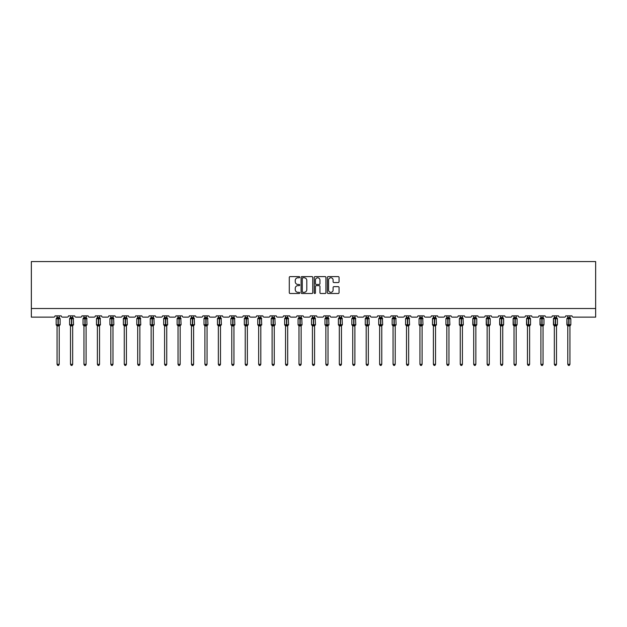 <?xml version="1.0" encoding="UTF-8"?>
<svg xmlns="http://www.w3.org/2000/svg" width="627" height="627" viewBox="0 0 627 627"><rect width="100%" height="100%" fill="white"/><g stroke="black" fill="none" stroke-linecap="round" stroke-linejoin="round"><path stroke-width="0.94" d="M299.714 277.181A0.596 0.596 0 0 0 299.126 276.593L290.136 276.593A0.846 0.846 0 0 0 289.29 277.44L289.29 292.66A0.846 0.846 0 0 0 290.136 293.507L299.126 293.507A0.596 0.596 0 0 0 299.714 292.911A0.596 0.596 0 0 0 299.126 292.323L297.958 292.323A2.704 2.704 0 0 1 295.254 289.611L295.254 288.349A2.704 2.704 0 0 1 297.958 285.638L299.126 285.638A0.596 0.596 0 0 0 299.714 285.05A0.596 0.596 0 0 0 299.126 284.454L297.958 284.454A2.704 2.704 0 0 1 295.254 281.75L295.254 280.481A2.704 2.704 0 0 1 297.958 277.777L299.126 277.777A0.596 0.596 0 0 0 299.714 277.181M338.212 282.55A0.846 0.846 0 0 0 339.058 281.711L339.058 277.44A0.846 0.846 0 0 0 338.212 276.593L328.234 276.593A0.846 0.846 0 0 0 327.388 277.44L327.388 292.66A0.846 0.846 0 0 0 328.234 293.507L338.212 293.507A0.846 0.846 0 0 0 339.058 292.66L339.058 287.503A0.846 0.846 0 0 0 338.212 286.657L333.94 286.657A0.846 0.846 0 0 0 333.102 287.503L333.102 290.058A2.265 2.265 0 0 1 330.837 292.323A2.265 2.265 0 0 1 328.572 290.058L328.572 280.034A2.265 2.265 0 0 1 330.837 277.777A2.265 2.265 0 0 1 333.102 280.034L333.102 281.711A0.846 0.846 0 0 0 333.94 282.55L338.212 282.55M595.65 308.523L595.65 261.569L31.35 261.569L31.35 317.137L53.75 317.137A1.293 1.293 0 0 0 55.043 315.851L61.242 315.851A1.293 1.293 0 0 0 62.535 317.137L67.191 317.137A1.293 1.293 0 0 0 68.484 315.851L74.684 315.851A1.293 1.293 0 0 0 75.977 317.137L80.632 317.137A1.293 1.293 0 0 0 81.925 315.851L88.125 315.851A1.293 1.293 0 0 0 89.418 317.137L94.066 317.137A1.293 1.293 0 0 0 95.359 315.851L101.566 315.851A1.293 1.293 0 0 0 102.859 317.137L107.507 317.137A1.293 1.293 0 0 0 108.8 315.851L115.007 315.851A1.293 1.293 0 0 0 116.293 317.137L120.948 317.137A1.293 1.293 0 0 0 122.241 315.851L128.441 315.851A1.293 1.293 0 0 0 129.734 317.137L134.39 317.137A1.293 1.293 0 0 0 135.683 315.851L141.882 315.851A1.293 1.293 0 0 0 143.175 317.137L147.831 317.137A1.293 1.293 0 0 0 149.124 315.851L155.324 315.851A1.293 1.293 0 0 0 156.617 317.137L161.264 317.137A1.293 1.293 0 0 0 162.558 315.851L168.765 315.851A1.293 1.293 0 0 0 170.058 317.137L174.706 317.137A1.293 1.293 0 0 0 175.999 315.851L182.206 315.851A1.293 1.293 0 0 0 183.499 317.137L188.147 317.137A1.293 1.293 0 0 0 189.44 315.851L195.64 315.851A1.293 1.293 0 0 0 196.933 317.137L201.588 317.137A1.293 1.293 0 0 0 202.882 315.851L209.081 315.851A1.293 1.293 0 0 0 210.374 317.137L215.03 317.137A1.293 1.293 0 0 0 216.323 315.851L222.522 315.851A1.293 1.293 0 0 0 223.815 317.137L228.471 317.137A1.293 1.293 0 0 0 229.756 315.851L235.964 315.851A1.293 1.293 0 0 0 237.257 317.137L241.904 317.137A1.293 1.293 0 0 0 243.198 315.851L249.405 315.851A1.293 1.293 0 0 0 250.698 317.137L255.346 317.137A1.293 1.293 0 0 0 256.639 315.851L262.838 315.851A1.293 1.293 0 0 0 264.132 317.137L268.787 317.137A1.293 1.293 0 0 0 270.08 315.851L276.28 315.851A1.293 1.293 0 0 0 277.573 317.137L282.228 317.137A1.293 1.293 0 0 0 283.522 315.851L289.721 315.851A1.293 1.293 0 0 0 291.014 317.137L295.67 317.137A1.293 1.293 0 0 0 296.955 315.851L303.162 315.851A1.293 1.293 0 0 0 304.456 317.137L309.103 317.137A1.293 1.293 0 0 0 310.396 315.851L316.604 315.851A1.293 1.293 0 0 0 317.897 317.137L322.544 317.137A1.293 1.293 0 0 0 323.838 315.851L330.045 315.851A1.293 1.293 0 0 0 331.33 317.137L335.986 317.137A1.293 1.293 0 0 0 337.279 315.851L343.478 315.851A1.293 1.293 0 0 0 344.772 317.137L349.427 317.137A1.293 1.293 0 0 0 350.72 315.851L356.92 315.851A1.293 1.293 0 0 0 358.213 317.137L362.868 317.137A1.293 1.293 0 0 0 364.162 315.851L370.361 315.851A1.293 1.293 0 0 0 371.654 317.137L376.302 317.137A1.293 1.293 0 0 0 377.595 315.851L383.802 315.851A1.293 1.293 0 0 0 385.096 317.137L389.743 317.137A1.293 1.293 0 0 0 391.036 315.851L397.244 315.851A1.293 1.293 0 0 0 398.529 317.137L403.185 317.137A1.293 1.293 0 0 0 404.478 315.851L410.677 315.851A1.293 1.293 0 0 0 411.97 317.137L416.626 317.137A1.293 1.293 0 0 0 417.919 315.851L424.118 315.851A1.293 1.293 0 0 0 425.412 317.137L430.067 317.137A1.293 1.293 0 0 0 431.36 315.851L437.56 315.851A1.293 1.293 0 0 0 438.853 317.137L443.501 317.137A1.293 1.293 0 0 0 444.794 315.851L451.001 315.851A1.293 1.293 0 0 0 452.294 317.137L456.942 317.137A1.293 1.293 0 0 0 458.235 315.851L464.442 315.851A1.293 1.293 0 0 0 465.736 317.137L470.383 317.137A1.293 1.293 0 0 0 471.676 315.851L477.876 315.851A1.293 1.293 0 0 0 479.169 317.137L483.825 317.137A1.293 1.293 0 0 0 485.118 315.851L491.317 315.851A1.293 1.293 0 0 0 492.61 317.137L497.266 317.137A1.293 1.293 0 0 0 498.559 315.851L504.759 315.851A1.293 1.293 0 0 0 506.052 317.137L510.707 317.137A1.293 1.293 0 0 0 511.993 315.851L518.2 315.851A1.293 1.293 0 0 0 519.493 317.137L524.141 317.137A1.293 1.293 0 0 0 525.434 315.851L531.641 315.851A1.293 1.293 0 0 0 532.934 317.137L537.582 317.137A1.293 1.293 0 0 0 538.875 315.851L545.075 315.851A1.293 1.293 0 0 0 546.368 317.137L551.023 317.137A1.293 1.293 0 0 0 552.316 315.851L558.516 315.851A1.293 1.293 0 0 0 559.809 317.137L564.465 317.137A1.293 1.293 0 0 0 565.758 315.851L571.957 315.851A1.293 1.293 0 0 0 573.25 317.137L595.65 317.137L595.65 308.523L31.35 308.523M312.763 277.44A0.846 0.846 0 0 0 311.917 276.593L301.94 276.593A0.846 0.846 0 0 0 301.093 277.44L301.093 292.66A0.846 0.846 0 0 0 301.94 293.507L311.917 293.507A0.846 0.846 0 0 0 312.763 292.66L312.763 277.44M315.083 276.593L325.06 276.593A0.846 0.846 0 0 1 325.907 277.44L325.907 292.66A0.846 0.846 0 0 1 325.06 293.507L320.797 293.507A0.846 0.846 0 0 1 319.95 292.66L319.95 286.484A0.846 0.846 0 0 0 319.104 285.638L316.267 285.638A0.846 0.846 0 0 0 315.42 286.484L315.42 292.911A0.596 0.596 0 0 1 314.832 293.507A0.596 0.596 0 0 1 314.237 292.911L314.237 277.44A0.846 0.846 0 0 1 315.083 276.593M302.865 277.777A0.596 0.596 0 0 0 302.277 278.364L302.277 291.727A0.596 0.596 0 0 0 302.865 292.323L304.095 292.323A2.704 2.704 0 0 0 306.799 289.611L306.799 280.481A2.704 2.704 0 0 0 304.095 277.777L302.865 277.777M319.95 280.081A2.265 2.265 0 0 0 317.685 277.816A2.265 2.265 0 0 0 315.42 280.081L315.42 283.608A0.846 0.846 0 0 0 316.267 284.454L319.104 284.454A0.846 0.846 0 0 0 319.95 283.608L319.95 280.081M59.22 317.552L59.22 317.552A0.948 0.901 180 0 0 59.722 318.351L56.446 318.304A0.431 0.431 0 0 0 56.164 318.712L56.164 324.747A0.431 0.431 0 0 0 56.446 325.147L59.722 325.107A0.948 0.901 -0 0 0 59.22 325.899L57.065 325.891A0.948 0.901 -0 0 0 56.571 325.107L56.571 325.107M56.571 318.351A0.948 0.901 180 0 0 57.065 317.552L58.013 317.474L58.013 324.747L60.121 324.747L60.121 318.712L56.164 318.712L56.164 324.747L58.013 324.747L58.013 325.985M59.22 325.899L59.22 364.311L57.065 364.311L57.065 325.891M59.22 315.851L59.534 318.626L59.22 317.599L58.272 317.474L58.272 325.985M57.065 315.851L57.065 317.56M56.751 318.626L57.065 317.599M56.751 324.825L57.065 325.852M59.534 324.825L59.22 325.852M59.22 364.311L58.577 365.431L57.715 365.431L57.065 364.311M60.121 318.712L59.839 318.304A0.431 0.431 0 0 1 59.965 318.375M59.839 325.147L60.121 324.747A0.431 0.431 0 0 1 60.098 324.88M72.661 317.552L72.661 317.552A0.948 0.901 180 0 0 73.155 318.351L69.887 318.304A0.431 0.431 0 0 0 69.605 318.712L69.605 324.747A0.431 0.431 0 0 0 69.887 325.147L69.605 324.747L73.563 324.747L73.281 318.304A0.431 0.431 0 0 1 73.406 318.375M73.281 325.147L73.563 324.747A0.431 0.431 0 0 1 73.539 324.88M72.661 325.899L70.506 325.891A0.948 0.901 -0 0 0 70.012 325.107L73.155 325.107A0.948 0.901 -0 0 0 72.661 325.899L72.661 364.311L72.011 365.431L71.157 365.431L70.506 364.311L70.506 325.891M86.103 317.552L86.103 317.552A0.948 0.901 180 0 0 86.597 318.351L83.32 318.304A0.431 0.431 0 0 0 83.038 318.712L83.038 324.747A0.431 0.431 0 0 0 83.32 325.147L83.038 324.747L87.004 324.747L86.722 318.304A0.431 0.431 0 0 1 86.847 318.375M86.722 325.147L87.004 324.747A0.431 0.431 0 0 1 86.981 324.88M86.103 325.899L83.947 325.891A0.948 0.901 -0 0 0 83.446 325.107L86.597 325.107A0.948 0.901 -0 0 0 86.103 325.899L86.103 364.311L85.452 365.431L84.59 365.431L83.947 364.311L83.947 325.891M99.536 317.552L99.536 317.552A0.948 0.901 180 0 0 100.038 318.351L96.762 318.304A0.431 0.431 0 0 0 96.48 318.712L96.48 324.747A0.431 0.431 0 0 0 96.762 325.147L96.48 324.747L100.445 324.747L100.163 318.304A0.431 0.431 0 0 1 100.289 318.375M100.163 325.147L100.445 324.747A0.431 0.431 0 0 1 100.422 324.88M99.536 325.899L97.389 325.891A0.948 0.901 -0 0 0 96.887 325.107L100.038 325.107A0.948 0.901 -0 0 0 99.536 325.899L99.536 364.311L98.894 365.431L98.031 365.431L97.389 364.311L97.389 325.891M112.978 317.552L112.978 317.552A0.948 0.901 180 0 0 113.479 318.351L110.203 318.304A0.431 0.431 0 0 0 109.921 318.712L109.921 324.747A0.431 0.431 0 0 0 110.203 325.147L109.921 324.747L113.887 324.747L113.605 318.304A0.431 0.431 0 0 1 113.722 318.375M113.605 325.147L113.887 324.747A0.431 0.431 0 0 1 113.863 324.88M112.978 325.899L110.822 325.891A0.948 0.901 -0 0 0 110.328 325.107L113.479 325.107A0.948 0.901 -0 0 0 112.978 325.899L112.978 364.311L112.335 365.431L111.473 365.431L110.822 364.311L110.822 325.891M70.506 326.04L70.012 325.107M70.506 364.311L72.661 364.311M72.661 315.851L72.975 318.626L72.661 317.599L71.713 317.474L71.713 318.712L69.605 318.712L70.506 317.419M70.012 318.351A0.948 0.901 180 0 0 70.506 317.552L71.713 317.474M70.506 315.851L70.506 317.56M70.193 318.626L70.506 317.599M70.193 324.825L70.506 325.852M72.975 324.825L72.661 325.852M83.947 326.04L83.446 325.107M83.947 364.311L86.103 364.311M86.103 315.851L86.416 318.626L86.103 317.599L85.154 317.474L85.154 318.712L83.038 318.712L83.947 317.419M83.446 318.351A0.948 0.901 180 0 0 83.947 317.552L85.154 317.474M83.947 315.851L83.947 317.56M83.634 318.626L83.947 317.599M83.634 324.825L83.947 325.852M86.416 324.825L86.103 325.852M97.389 326.04L96.887 325.107M97.389 364.311L99.536 364.311M99.536 315.851L99.85 318.626L99.544 317.599L98.596 317.474L98.596 318.712L96.48 318.712L97.389 317.419M96.887 318.351A0.948 0.901 180 0 0 97.389 317.552L98.596 317.474M97.389 315.851L97.389 317.56M97.075 318.626L97.389 317.599M97.075 324.825L97.389 325.852M99.85 324.825L99.544 325.852M110.822 326.04L110.328 325.107M110.822 364.311L112.978 364.311M112.978 315.851L113.291 318.626L112.978 317.599L112.029 317.474L112.029 318.712L109.921 318.712L110.822 317.419M110.328 318.351A0.948 0.901 180 0 0 110.822 317.552L112.029 317.474M110.822 315.851L110.822 317.56M110.517 318.626L110.822 317.599M110.517 324.825L110.822 325.852M113.291 324.825L112.978 325.852M126.419 317.552L126.419 317.552A0.948 0.901 180 0 0 126.92 318.351L123.644 318.304A0.431 0.431 0 0 0 123.362 318.712L123.362 324.747A0.431 0.431 0 0 0 123.644 325.147L123.362 324.747L127.32 324.747L127.038 318.304A0.431 0.431 0 0 1 127.163 318.375M127.038 325.147L127.32 324.747A0.431 0.431 0 0 1 127.297 324.88M126.419 325.899L124.264 325.891A0.948 0.901 -0 0 0 123.77 325.107L126.92 325.107A0.948 0.901 -0 0 0 126.419 325.899L126.419 364.311L125.776 365.431L124.914 365.431L124.264 364.311L124.264 325.891M124.264 326.04L123.77 325.107M124.264 364.311L126.419 364.311M126.419 315.851L126.732 318.626L126.419 317.599L125.471 317.474L125.471 318.712L123.362 318.712L124.264 317.419M123.77 318.351A0.948 0.901 180 0 0 124.264 317.552L125.471 317.474M124.264 315.851L124.264 317.56M123.95 318.626L124.264 317.599M123.95 324.825L124.264 325.852M126.732 324.825L126.419 325.852M139.86 317.552L139.86 317.552A0.948 0.901 180 0 0 140.354 318.351L137.086 318.304A0.431 0.431 0 0 0 136.804 318.712L136.804 324.747A0.431 0.431 0 0 0 137.086 325.147L136.804 324.747L140.761 324.747L140.479 318.304A0.431 0.431 0 0 1 140.605 318.375M140.479 325.147L140.761 324.747A0.431 0.431 0 0 1 140.738 324.88M139.86 325.899L137.705 325.891A0.948 0.901 -0 0 0 137.211 325.107L140.354 325.107A0.948 0.901 -0 0 0 139.86 325.899L139.86 364.311L139.21 365.431L138.355 365.431L137.705 364.311L137.705 325.891M137.705 326.04L137.211 325.107M137.705 364.311L139.86 364.311M139.86 315.851L140.174 318.626L139.86 317.599L138.912 317.474L138.912 318.712L136.804 318.712L137.705 317.419M137.211 318.351A0.948 0.901 180 0 0 137.705 317.552L138.912 317.474M137.705 315.851L137.705 317.56M137.391 318.626L137.705 317.599M137.391 324.825L137.705 325.852M140.174 324.825L139.86 325.852M153.301 317.552L153.301 317.552A0.948 0.901 180 0 0 153.795 318.351L150.527 318.304A0.431 0.431 0 0 0 150.237 318.712L150.237 324.747A0.431 0.431 0 0 0 150.527 325.147L150.237 324.747L154.203 324.747L153.921 318.304A0.431 0.431 0 0 1 154.046 318.375M153.921 325.147L154.203 324.747A0.431 0.431 0 0 1 154.179 324.88M153.301 325.899L151.146 325.891A0.948 0.901 -0 0 0 150.645 325.107L153.795 325.107A0.948 0.901 -0 0 0 153.301 325.899L153.301 364.311L152.651 365.431L151.789 365.431L151.146 364.311L151.146 325.891M151.146 326.04L150.645 325.107M151.146 364.311L153.301 364.311M153.301 315.851L153.615 318.626L153.301 317.599L152.353 317.474L152.353 318.712L150.237 318.712L151.146 317.419M150.645 318.351A0.948 0.901 180 0 0 151.146 317.552L152.353 317.474M151.146 315.851L151.146 317.56M150.833 318.626L151.146 317.599M150.833 324.825L151.146 325.852M153.615 324.825L153.301 325.852M166.743 317.552L166.743 317.552A0.948 0.901 180 0 0 167.237 318.351L163.96 318.304A0.431 0.431 0 0 0 163.678 318.712L163.678 324.747A0.431 0.431 0 0 0 163.96 325.147L163.678 324.747L167.644 324.747L167.362 318.304A0.431 0.431 0 0 1 167.487 318.375M167.362 325.147L167.644 324.747A0.431 0.431 0 0 1 167.621 324.88M166.743 325.899L164.587 325.891A0.948 0.901 -0 0 0 164.086 325.107L167.237 325.107A0.948 0.901 -0 0 0 166.743 325.899L166.743 364.311L166.092 365.431L165.23 365.431L164.587 364.311L164.587 325.891M164.587 326.04L164.086 325.107M164.587 364.311L166.743 364.311M166.743 315.851L167.048 318.626L166.743 317.599L165.794 317.474L165.794 318.712L163.678 318.712L164.587 317.419M164.086 318.351A0.948 0.901 180 0 0 164.587 317.552L165.794 317.474M164.587 315.851L164.587 317.56M164.274 318.626L164.587 317.599M164.274 324.825L164.587 325.852M167.048 324.825L166.743 325.852M180.176 317.552L180.176 317.552A0.948 0.901 180 0 0 180.678 318.351L177.402 318.304A0.431 0.431 0 0 0 177.12 318.712L177.12 324.747A0.431 0.431 0 0 0 177.402 325.147L177.12 324.747L181.085 324.747L180.803 318.304A0.431 0.431 0 0 1 180.921 318.375M180.803 325.147L181.085 324.747A0.431 0.431 0 0 1 181.062 324.88M180.176 325.899L178.029 325.891A0.948 0.901 -0 0 0 177.527 325.107L180.678 325.107A0.948 0.901 -0 0 0 180.176 325.899L180.176 364.311L179.534 365.431L178.671 365.431L178.029 364.311L178.029 325.891M178.029 326.04L177.527 325.107M178.029 364.311L180.176 364.311M180.176 315.851L180.49 318.626L180.176 317.599L179.228 317.474L179.228 318.712L177.12 318.712L178.029 317.419M177.527 318.351A0.948 0.901 180 0 0 178.029 317.552L179.228 317.474M178.029 315.851L178.029 317.56M177.715 318.626L178.021 317.599M177.715 324.825L178.021 325.852M180.49 324.825L180.176 325.852M193.618 317.552L193.618 317.552A0.948 0.901 180 0 0 194.119 318.351L190.843 318.304A0.431 0.431 0 0 0 190.561 318.712L190.561 324.747A0.431 0.431 0 0 0 190.843 325.147L190.561 324.747L194.527 324.747L194.237 318.304A0.431 0.431 0 0 1 194.362 318.375M194.237 325.147L194.527 324.747A0.431 0.431 0 0 1 194.503 324.88M193.618 325.899L191.462 325.891A0.948 0.901 -0 0 0 190.969 325.107L194.119 325.107A0.948 0.901 -0 0 0 193.618 325.899L193.618 364.311L192.975 365.431L192.113 365.431L191.462 364.311L191.462 325.891M191.462 326.04L190.969 325.107M191.462 364.311L193.618 364.311M193.618 315.851L193.931 318.626L193.618 317.599L192.669 317.474L192.669 318.712L190.561 318.712L191.462 317.419M190.969 318.351A0.948 0.901 180 0 0 191.462 317.552L192.669 317.474M191.462 315.851L191.462 317.56M191.149 318.626L191.462 317.599M191.149 324.825L191.462 325.852M193.931 324.825L193.618 325.852M207.059 317.552L207.059 317.552A0.948 0.901 180 0 0 207.553 318.351L204.284 318.304A0.431 0.431 0 0 0 204.002 318.712L204.002 324.747A0.431 0.431 0 0 0 204.284 325.147L204.002 324.747L207.96 324.747L207.678 318.304A0.431 0.431 0 0 1 207.803 318.375M207.678 325.147L207.96 324.747A0.431 0.431 0 0 1 207.937 324.88M207.059 325.899L204.904 325.891A0.948 0.901 -0 0 0 204.41 325.107L207.553 325.107A0.948 0.901 -0 0 0 207.059 325.899L207.059 364.311L206.408 365.431L205.554 365.431L204.904 364.311L204.904 325.891M204.904 326.04L204.41 325.107M204.904 364.311L207.059 364.311M207.059 315.851L207.372 318.626L207.059 317.599L206.111 317.474L206.111 318.712L204.002 318.712L204.904 317.419M204.41 318.351A0.948 0.901 180 0 0 204.904 317.552L206.111 317.474M204.904 315.851L204.904 317.56M204.59 318.626L204.904 317.599M204.59 324.825L204.904 325.852M207.372 324.825L207.059 325.852M220.5 317.552L220.5 317.552A0.948 0.901 180 0 0 220.994 318.351L217.726 318.304A0.431 0.431 0 0 0 217.444 318.712L217.444 324.747A0.431 0.431 0 0 0 217.726 325.147L217.444 324.747L221.402 324.747L221.119 318.304A0.431 0.431 0 0 1 221.245 318.375M221.119 325.147L221.402 324.747A0.431 0.431 0 0 1 221.378 324.88M220.5 325.899L218.345 325.891A0.948 0.901 -0 0 0 217.843 325.107L220.994 325.107A0.948 0.901 -0 0 0 220.5 325.899L220.5 364.311L219.85 365.431L218.988 365.431L218.345 364.311L218.345 325.891M218.345 326.04L217.843 325.107M218.345 364.311L220.5 364.311M220.5 315.851L220.814 318.626L220.5 317.599L219.552 317.474L219.552 318.712L217.444 318.712L218.345 317.419M217.843 318.351A0.948 0.901 180 0 0 218.345 317.552L219.552 317.474M218.345 315.851L218.345 317.56M218.031 318.626L218.345 317.599M218.031 324.825L218.345 325.852M220.814 324.825L220.5 325.852M233.942 317.552L233.942 317.552A0.948 0.901 180 0 0 234.435 318.351L231.159 318.304A0.431 0.431 0 0 0 230.877 318.712L230.877 324.747A0.431 0.431 0 0 0 231.159 325.147L230.877 324.747L234.843 324.747L234.561 318.304A0.431 0.431 0 0 1 234.686 318.375M234.561 325.147L234.843 324.747A0.431 0.431 0 0 1 234.819 324.88M233.942 325.899L231.786 325.891A0.948 0.901 -0 0 0 231.285 325.107L234.435 325.107A0.948 0.901 -0 0 0 233.942 325.899L233.942 364.311L233.291 365.431L232.429 365.431L231.786 364.311L231.786 325.891M231.786 326.04L231.285 325.107M231.786 364.311L233.942 364.311M233.942 315.851L234.247 318.626L233.942 317.599L232.993 317.474L232.993 318.712L230.877 318.712L231.786 317.419M231.285 318.351A0.948 0.901 180 0 0 231.786 317.552L232.993 317.474M231.786 315.851L231.786 317.56M231.473 318.626L231.786 317.599M231.473 324.825L231.786 325.852M234.247 324.825L233.942 325.852M247.375 317.552L247.375 317.552A0.948 0.901 180 0 0 247.877 318.351L244.601 318.304A0.431 0.431 0 0 0 244.318 318.712L244.318 324.747A0.431 0.431 0 0 0 244.601 325.147L244.318 324.747L248.284 324.747L248.002 318.304A0.431 0.431 0 0 1 248.127 318.375M248.002 325.147L248.284 324.747A0.431 0.431 0 0 1 248.261 324.88M247.375 325.899L245.228 325.891A0.948 0.901 -0 0 0 244.726 325.107L247.877 325.107A0.948 0.901 -0 0 0 247.375 325.899L247.375 364.311L246.732 365.431L245.87 365.431L245.228 364.311L245.228 325.891M245.228 326.04L244.726 325.107M245.228 364.311L247.375 364.311M247.375 315.851L247.689 318.626L247.375 317.599L246.427 317.474L246.427 318.712L244.318 318.712L245.228 317.419M244.726 318.351A0.948 0.901 180 0 0 245.228 317.552L246.427 317.474M245.228 315.851L245.228 317.56M244.914 318.626L245.22 317.599M244.914 324.825L245.22 325.852M247.689 324.825L247.375 325.852M260.816 317.552L260.816 317.552A0.948 0.901 180 0 0 261.318 318.351L258.042 318.304A0.431 0.431 0 0 0 257.76 318.712L257.76 324.747A0.431 0.431 0 0 0 258.042 325.147L257.76 324.747L261.725 324.747L261.443 318.304A0.431 0.431 0 0 1 261.577 318.391M261.725 324.747A0.431 0.431 0 0 1 261.443 325.147L261.725 324.747M260.816 325.899L258.661 325.891A0.948 0.901 -0 0 0 258.167 325.107L261.318 325.107A0.948 0.901 -0 0 0 260.816 325.899L260.816 364.311L260.174 365.431L259.312 365.431L258.661 364.311L258.661 325.891M258.661 326.04L258.167 325.107M258.661 364.311L260.816 364.311M260.816 315.851L261.13 318.626L260.816 317.599L259.868 317.474L259.868 318.712L257.76 318.712L257.76 324.747M258.167 318.351A0.948 0.901 180 0 0 258.661 317.552L259.868 317.474M258.661 315.851L258.661 317.56M258.348 318.626L258.661 317.599M258.348 324.825L258.661 325.852M261.13 324.825L260.816 325.852M271.609 325.107L274.751 325.107A0.948 0.901 -0 0 0 274.258 325.899L274.258 364.311L272.102 364.311L272.102 325.891A0.948 0.901 -0 0 0 271.609 325.107L271.201 324.747A0.431 0.431 0 0 0 271.483 325.147L271.201 324.747L275.159 324.747L274.877 318.304A0.431 0.431 0 0 1 275.018 318.391M275.159 324.747A0.431 0.431 0 0 1 274.877 325.147L275.159 324.747M271.201 324.747L271.201 318.712A0.431 0.431 0 0 1 271.483 318.304L271.201 318.712L273.051 318.712L271.483 318.304L271.201 318.712L271.201 324.747M274.258 317.552L274.258 317.552A0.948 0.901 180 0 0 274.751 318.351L273.051 318.328L273.051 317.474L274.258 317.599L274.258 315.851M274.258 325.891L272.102 325.891M271.609 318.351A0.948 0.901 180 0 0 272.102 317.552L273.051 317.474M272.102 315.851L272.102 317.56M274.258 325.852L274.751 325.107M271.789 318.626L272.102 317.599M274.258 317.599L274.571 318.626L274.258 317.599M271.789 324.825L272.102 325.852M274.258 364.311L273.607 365.431L272.753 365.431L272.102 364.311M285.042 325.107L288.193 325.107A0.948 0.901 -0 0 0 287.699 325.899L287.699 364.311L285.544 364.311L285.544 325.891A0.948 0.901 -0 0 0 285.042 325.107L284.642 324.747A0.431 0.431 0 0 0 284.924 325.147L284.642 324.747L288.6 324.747L288.318 318.304A0.431 0.431 0 0 1 288.451 318.391M288.6 324.747A0.431 0.431 0 0 1 288.318 325.147L288.6 324.747M284.642 324.747L284.642 318.712A0.431 0.431 0 0 1 284.924 318.304L284.642 318.712L286.492 318.712L284.924 318.304L284.642 318.712L284.642 324.747M287.699 317.552L287.699 317.552A0.948 0.901 180 0 0 288.193 318.351L286.492 318.328L286.492 317.474L287.699 317.599L287.699 315.851M287.699 325.891L285.544 325.891M285.042 318.351A0.948 0.901 180 0 0 285.544 317.552L286.492 317.474M285.544 315.851L285.544 317.56M287.699 325.852L288.193 325.107M285.23 318.626L285.544 317.599M287.699 317.599L288.012 318.626L287.699 317.599M285.23 324.825L285.544 325.852M287.699 364.311L287.048 365.431L286.186 365.431L285.544 364.311M301.14 317.552L301.14 317.552A0.948 0.901 180 0 0 301.634 318.351L298.358 318.304A0.431 0.431 0 0 0 298.076 318.712L298.076 324.747A0.431 0.431 0 0 0 298.358 325.147L298.076 324.747L302.042 324.747L301.759 318.304A0.431 0.431 0 0 1 301.893 318.391M302.042 324.747A0.431 0.431 0 0 1 301.759 325.147L302.042 324.747M301.14 325.899L298.985 325.891A0.948 0.901 -0 0 0 298.483 325.107L301.634 325.107A0.948 0.901 -0 0 0 301.14 325.899L301.14 364.311L300.49 365.431L299.628 365.431L298.985 364.311L298.985 325.891M298.985 326.04L298.483 325.107M298.985 364.311L301.14 364.311M301.14 315.851L301.446 318.626L301.14 317.599L300.192 317.474L300.192 318.712L298.076 318.712L298.076 324.747M298.483 318.351A0.948 0.901 180 0 0 298.985 317.552L300.192 317.474M298.985 315.851L298.985 317.56M301.14 325.852L301.634 325.107M298.671 318.626L298.985 317.599M298.671 324.825L298.985 325.852M314.574 317.552L314.574 317.552A0.948 0.901 180 0 0 315.075 318.351L311.799 318.304A0.431 0.431 0 0 0 311.517 318.712L311.517 324.747A0.431 0.431 0 0 0 311.799 325.147L311.517 324.747L315.483 324.747L315.201 318.304A0.431 0.431 0 0 1 315.334 318.391M315.483 324.747A0.431 0.431 0 0 1 315.201 325.147L315.483 324.747M314.574 325.899L312.426 325.891A0.948 0.901 -0 0 0 311.925 325.107L315.075 325.107A0.948 0.901 -0 0 0 314.574 325.899L314.574 364.311L313.931 365.431L313.069 365.431L312.426 364.311L312.426 325.891M312.426 326.04L311.925 325.107M312.426 364.311L314.574 364.311M314.574 315.851L314.887 318.626L314.574 317.599L313.625 317.474L313.625 318.712L311.517 318.712L311.517 324.747M311.925 318.351A0.948 0.901 180 0 0 312.426 317.552L313.625 317.474M312.426 315.851L312.426 317.56M314.574 325.852L315.075 325.107M312.113 318.626L312.426 317.599M312.113 324.825L312.426 325.852M328.015 317.552L328.015 317.552A0.948 0.901 180 0 0 328.517 318.351L325.241 318.304A0.431 0.431 0 0 0 324.958 318.712L324.958 324.747A0.431 0.431 0 0 0 325.241 325.147L324.958 324.747L328.924 324.747L328.642 318.304A0.431 0.431 0 0 1 328.775 318.391M328.924 324.747A0.431 0.431 0 0 1 328.642 325.147L328.924 324.747M328.015 325.899L325.86 325.891A0.948 0.901 -0 0 0 325.366 325.107L328.517 325.107A0.948 0.901 -0 0 0 328.015 325.899L328.015 364.311L327.372 365.431L326.51 365.431L325.86 364.311L325.86 325.891M325.86 326.04L325.366 325.107M325.86 364.311L328.015 364.311M328.015 315.851L328.329 318.626L328.015 317.599L327.067 317.474L327.067 318.712L324.958 318.712L324.958 324.747M325.366 318.351A0.948 0.901 180 0 0 325.86 317.552L327.067 317.474M325.86 315.851L325.86 317.56M328.015 325.852L328.517 325.107M325.554 318.626L325.86 317.599M325.554 324.825L325.86 325.852M341.456 317.552L341.456 317.552A0.948 0.901 180 0 0 341.958 318.351L338.682 318.304A0.431 0.431 0 0 0 338.4 318.712L338.4 324.747A0.431 0.431 0 0 0 338.682 325.147L338.4 324.747L342.358 324.747L342.076 318.304A0.431 0.431 0 0 1 342.217 318.391M342.358 324.747A0.431 0.431 0 0 1 342.076 325.147L342.358 324.747M341.456 325.899L339.301 325.891A0.948 0.901 -0 0 0 338.807 325.107L341.958 325.107A0.948 0.901 -0 0 0 341.456 325.899L341.456 364.311L340.814 365.431L339.952 365.431L339.301 364.311L339.301 325.891M339.301 326.04L338.807 325.107M339.301 364.311L341.456 364.311M341.456 315.851L341.77 318.626L341.456 317.599L340.508 317.474L340.508 318.712L338.4 318.712L338.4 324.747M338.807 318.351A0.948 0.901 180 0 0 339.301 317.552L340.508 317.474M339.301 315.851L339.301 317.56M341.456 325.852L341.958 325.107M338.988 318.626L339.301 317.599M338.988 324.825L339.301 325.852M354.898 317.552L354.898 317.552A0.948 0.901 180 0 0 355.391 318.351L352.123 318.304A0.431 0.431 0 0 0 351.841 318.712L351.841 324.747A0.431 0.431 0 0 0 352.123 325.147L351.841 324.747L355.799 324.747L355.517 318.304A0.431 0.431 0 0 1 355.658 318.391M355.799 324.747A0.431 0.431 0 0 1 355.517 325.147L355.799 324.747M354.898 325.899L352.742 325.891A0.948 0.901 -0 0 0 352.249 325.107L355.391 325.107A0.948 0.901 -0 0 0 354.898 325.899L354.898 364.311L354.247 365.431L353.393 365.431L352.742 364.311L352.742 325.891M352.742 326.04L352.249 325.107M352.742 364.311L354.898 364.311M354.898 315.851L355.211 318.626L354.898 317.599L353.949 317.474L353.949 318.712L351.841 318.712L351.841 324.747M352.249 318.351A0.948 0.901 180 0 0 352.742 317.552L353.949 317.474M352.742 315.851L352.742 317.56M354.898 325.852L355.391 325.107M352.429 318.626L352.742 317.599M352.429 324.825L352.742 325.852M365.682 325.107L368.833 325.107A0.948 0.901 -0 0 0 368.339 325.899L368.339 364.311L366.184 364.311L366.184 325.891A0.948 0.901 -0 0 0 365.682 325.107L365.275 324.747A0.431 0.431 0 0 0 365.557 325.147L365.275 324.747L369.24 324.747L368.958 318.304A0.431 0.431 0 0 1 369.091 318.391M369.24 324.747A0.431 0.431 0 0 1 368.958 325.147L369.24 324.747M365.275 324.747L365.275 318.712A0.431 0.431 0 0 1 365.557 318.304L365.275 318.712L367.132 318.712L365.557 318.304L365.275 318.712L365.275 324.747M368.339 317.552L368.339 317.552A0.948 0.901 180 0 0 368.833 318.351L367.132 318.328L367.132 317.474L368.339 317.599L368.339 315.851M368.339 325.891L366.184 325.891M365.682 318.351A0.948 0.901 180 0 0 366.184 317.552L367.132 317.474M366.184 315.851L366.184 317.56M368.339 325.852L368.833 325.107M365.87 318.626L366.184 317.599M368.339 317.599L368.652 318.626L368.339 317.599M365.87 324.825L366.184 325.852M368.339 364.311L367.688 365.431L366.826 365.431L366.184 364.311M381.772 317.552L381.772 317.552A0.948 0.901 180 0 0 382.274 318.351L378.998 318.304A0.431 0.431 0 0 0 378.716 318.712L378.716 324.747A0.431 0.431 0 0 0 378.998 325.147L378.716 324.747L382.682 324.747L382.399 318.304A0.431 0.431 0 0 1 382.533 318.391M382.682 324.747A0.431 0.431 0 0 1 382.399 325.147L382.682 324.747M381.772 325.899L379.625 325.891A0.948 0.901 -0 0 0 379.123 325.107L382.274 325.107A0.948 0.901 -0 0 0 381.772 325.899L381.772 364.311L381.13 365.431L380.268 365.431L379.625 364.311L379.625 325.891M379.625 326.04L379.123 325.107M379.625 364.311L381.772 364.311M381.772 315.851L382.086 318.626L381.78 317.599L380.832 317.474L380.832 318.712L378.716 318.712L378.716 324.747M379.123 318.351A0.948 0.901 180 0 0 379.625 317.552L380.832 317.474M379.625 315.851L379.625 317.56M381.78 325.852L382.274 325.107M379.311 318.626L379.625 317.599M379.311 324.825L379.625 325.852M392.565 325.107L395.715 325.107A0.948 0.901 -0 0 0 395.214 325.899L395.214 364.311L393.058 364.311L393.058 325.891A0.948 0.901 -0 0 0 392.565 325.107L392.157 324.747A0.431 0.431 0 0 0 392.439 325.147L392.157 324.747L396.123 324.747L395.841 318.304A0.431 0.431 0 0 1 395.974 318.391M396.123 324.747A0.431 0.431 0 0 1 395.841 325.147L396.123 324.747M392.157 324.747L392.157 318.712A0.431 0.431 0 0 1 392.439 318.304L392.157 318.712L394.007 318.712L392.439 318.304L392.157 318.712L392.157 324.747M395.214 317.552L395.214 317.552A0.948 0.901 180 0 0 395.715 318.351L394.007 318.328L394.007 317.474L395.214 317.599L395.214 315.851M395.214 325.891L393.058 325.891M392.565 318.351A0.948 0.901 180 0 0 393.058 317.552L394.007 317.474M393.058 315.851L393.058 317.56M395.214 325.852L395.715 325.107M392.753 318.626L393.058 317.599M395.214 317.599L395.527 318.626L395.214 317.599M392.753 324.825L393.058 325.852M395.214 364.311L394.571 365.431L393.709 365.431L393.058 364.311M408.655 317.552L408.655 317.552A0.948 0.901 180 0 0 409.157 318.351L405.881 318.304A0.431 0.431 0 0 0 405.598 318.712L405.598 324.747A0.431 0.431 0 0 0 405.881 325.147L405.598 324.747L409.556 324.747L409.274 318.304A0.431 0.431 0 0 1 409.415 318.391M409.556 324.747A0.431 0.431 0 0 1 409.274 325.147L409.556 324.747M408.655 325.899L406.5 325.891A0.948 0.901 -0 0 0 406.006 325.107L409.157 325.107A0.948 0.901 -0 0 0 408.655 325.899L408.655 364.311L408.012 365.431L407.15 365.431L406.5 364.311L406.5 325.891M406.5 326.04L406.006 325.107M406.5 364.311L408.655 364.311M408.655 315.851L408.969 318.626L408.655 317.599L407.707 317.474L407.707 318.712L405.598 318.712L405.598 324.747M406.006 318.351A0.948 0.901 180 0 0 406.5 317.552L407.707 317.474M406.5 315.851L406.5 317.56M408.655 325.852L409.157 325.107M406.186 318.626L406.5 317.599M406.186 324.825L406.5 325.852M419.447 325.107L422.59 325.107A0.948 0.901 -0 0 0 422.096 325.899L422.096 364.311L419.941 364.311L419.941 325.891A0.948 0.901 -0 0 0 419.447 325.107L419.04 324.747A0.431 0.431 0 0 0 419.322 325.147L419.04 324.747L422.998 324.747L422.716 318.304A0.431 0.431 0 0 1 422.857 318.391M422.998 324.747A0.431 0.431 0 0 1 422.716 325.147L422.998 324.747M419.04 324.747L419.04 318.712A0.431 0.431 0 0 1 419.322 318.304L419.04 318.712L420.889 318.712L419.322 318.304L419.04 318.712L419.04 324.747M422.096 317.552L422.096 317.552A0.948 0.901 180 0 0 422.59 318.351L420.889 318.328L420.889 317.474L422.096 317.599L422.096 315.851M422.096 325.891L419.941 325.891M419.447 318.351A0.948 0.901 180 0 0 419.941 317.552L420.889 317.474M419.941 315.851L419.941 317.56M422.096 325.852L422.59 325.107M419.628 318.626L419.941 317.599M422.096 317.599L422.41 318.626L422.096 317.599M419.628 324.825L419.941 325.852M422.096 364.311L421.446 365.431L420.592 365.431L419.941 364.311M435.538 317.552L435.538 317.552A0.948 0.901 180 0 0 436.031 318.351L432.763 318.304A0.431 0.431 0 0 0 432.473 318.712L432.473 324.747A0.431 0.431 0 0 0 432.763 325.147L432.473 324.747L436.439 324.747L436.157 318.304A0.431 0.431 0 0 1 436.29 318.391M436.439 324.747A0.431 0.431 0 0 1 436.157 325.147L436.439 324.747M435.538 325.899L433.382 325.891A0.948 0.901 -0 0 0 432.881 325.107L436.031 325.107A0.948 0.901 -0 0 0 435.538 325.899L435.538 364.311L434.887 365.431L434.025 365.431L433.382 364.311L433.382 325.891M433.382 326.04L432.881 325.107M433.382 364.311L435.538 364.311M435.538 315.851L435.851 318.626L435.538 317.599L434.589 317.474L434.589 318.712L432.473 318.712L432.473 324.747M432.881 318.351A0.948 0.901 180 0 0 433.382 317.552L434.589 317.474M433.382 315.851L433.382 317.56M435.538 325.852L436.031 325.107M433.069 318.626L433.382 317.599M433.069 324.825L433.382 325.852M448.971 317.552L448.971 317.552A0.948 0.901 180 0 0 449.473 318.351L446.197 318.304A0.431 0.431 0 0 0 445.915 318.712L445.915 324.747A0.431 0.431 0 0 0 446.197 325.147L445.915 324.747L449.88 324.747L449.598 318.304A0.431 0.431 0 0 1 449.731 318.391M449.88 324.747A0.431 0.431 0 0 1 449.598 325.147L449.88 324.747M448.971 325.899L446.824 325.891A0.948 0.901 -0 0 0 446.322 325.107L449.473 325.107A0.948 0.901 -0 0 0 448.971 325.899L448.971 364.311L448.329 365.431L447.466 365.431L446.824 364.311L446.824 325.891M446.824 326.04L446.322 325.107M446.824 364.311L448.971 364.311M448.971 315.851L449.285 318.626L448.979 317.599L448.031 317.474L448.031 318.712L445.915 318.712L445.915 324.747M446.322 318.351A0.948 0.901 180 0 0 446.824 317.552L448.031 317.474M446.824 315.851L446.824 317.56M448.979 325.852L449.473 325.107M446.51 318.626L446.824 317.599M446.51 324.825L446.824 325.852M459.763 325.107L462.914 325.107A0.948 0.901 -0 0 0 462.412 325.899L462.412 364.311L460.257 364.311L460.257 325.891A0.948 0.901 -0 0 0 459.763 325.107L459.356 324.747A0.431 0.431 0 0 0 459.638 325.147L459.356 324.747L463.322 324.747L463.039 318.304A0.431 0.431 0 0 1 463.173 318.391M463.322 324.747A0.431 0.431 0 0 1 463.039 325.147L463.322 324.747M459.356 324.747L459.356 318.712A0.431 0.431 0 0 1 459.638 318.304L459.356 318.712L461.206 318.712L459.638 318.304L459.356 318.712L459.356 324.747M462.412 317.552L462.412 317.552A0.948 0.901 180 0 0 462.914 318.351L461.206 318.328L461.206 317.474L462.412 317.599L462.412 315.851M462.412 325.891L460.257 325.891M459.763 318.351A0.948 0.901 180 0 0 460.257 317.552L461.206 317.474M460.257 315.851L460.257 317.56M462.412 325.852L462.914 325.107M459.952 318.626L460.257 317.599M462.412 317.599L462.726 318.626L462.412 317.599M459.952 324.825L460.257 325.852M462.412 364.311L461.77 365.431L460.908 365.431L460.257 364.311M473.698 326.04L473.079 325.147L474.647 324.747L472.797 324.747A0.431 0.431 0 0 0 473.079 325.147L472.797 318.712A0.431 0.431 0 0 1 473.079 318.304L472.797 318.712L474.647 318.712L473.079 318.304L473.698 317.419M473.698 325.891L473.698 364.311L475.854 364.311L475.854 325.852L473.698 325.891A0.948 0.901 -0 0 0 473.205 325.107M475.854 317.552L475.854 317.552A0.948 0.901 180 0 0 476.355 318.351L474.647 318.328L474.647 317.474L475.854 317.599L475.854 315.851M476.763 324.747L476.763 318.712L474.647 318.712L474.647 324.747L476.763 324.747L475.854 326.04L476.473 325.147M473.205 318.351A0.948 0.901 180 0 0 473.698 317.552L474.647 317.474M473.698 315.851L473.698 317.56M474.647 325.985L474.647 325.131L476.355 325.107A0.948 0.901 -0 0 0 475.854 325.899M473.385 318.626L473.698 317.599M475.854 317.599L476.167 318.626L475.854 317.599M473.385 324.825L473.698 325.852M476.167 324.825L475.854 325.852M475.854 364.311L475.211 365.431L474.349 365.431L473.698 364.311M487.14 326.04L486.521 325.147L488.088 324.747L486.238 324.747A0.431 0.431 0 0 0 486.521 325.147L486.238 318.712A0.431 0.431 0 0 1 486.521 318.304L486.238 318.712L488.088 318.712L486.521 318.304L487.14 317.419M487.14 325.891L487.14 364.311L489.295 364.311L489.295 325.852L487.14 325.891A0.948 0.901 -0 0 0 486.646 325.107M489.295 317.552L489.295 317.552A0.948 0.901 180 0 0 489.789 318.351L488.088 318.328L488.088 317.474L489.295 317.599L489.295 315.851M488.088 325.985L488.088 325.131L489.789 325.107A0.948 0.901 -0 0 0 489.295 325.899M490.196 324.747L490.196 318.712L488.088 318.712L488.088 324.747L490.196 324.747L489.295 326.04L489.914 325.147M486.646 318.351A0.948 0.901 180 0 0 487.14 317.552L488.088 317.474M487.14 315.851L487.14 317.56M489.295 325.852L489.789 325.107M486.826 318.626L487.14 317.599M489.295 317.599L489.609 318.626L489.295 317.599M486.826 324.825L487.14 325.852M489.295 364.311L488.645 365.431L487.79 365.431L487.14 364.311M500.581 326.04L499.962 325.147L501.529 324.747L499.68 324.747A0.431 0.431 0 0 0 499.962 325.147L499.68 318.712A0.431 0.431 0 0 1 499.962 318.304L499.68 318.712L501.529 318.712L499.962 318.304L500.581 317.419M500.581 325.891L500.581 364.311L502.736 364.311L502.736 325.852L500.581 325.891A0.948 0.901 -0 0 0 500.08 325.107M502.736 317.552L502.736 317.552A0.948 0.901 180 0 0 503.23 318.351L501.529 318.328L501.529 317.474L502.736 317.599L502.736 315.851M503.638 324.747L503.638 318.712L501.529 318.712L501.529 324.747L503.638 324.747L502.736 326.04L503.356 325.147M500.08 318.351A0.948 0.901 180 0 0 500.581 317.552L501.529 317.474M500.581 315.851L500.581 317.56M501.529 325.985L501.529 325.131L503.23 325.107A0.948 0.901 -0 0 0 502.736 325.899M500.268 318.626L500.581 317.599M502.736 317.599L503.05 318.626L502.736 317.599M500.268 324.825L500.581 325.852M503.05 324.825L502.736 325.852M502.736 364.311L502.086 365.431L501.224 365.431L500.581 364.311M514.022 326.04L513.395 325.147L514.971 324.747L513.113 324.747A0.431 0.431 0 0 0 513.395 325.147L513.113 318.712A0.431 0.431 0 0 1 513.395 318.304L513.113 318.712L514.971 318.712L513.395 318.304L514.022 317.419M514.022 325.891L514.022 364.311L516.178 364.311L516.178 325.852L514.022 325.891A0.948 0.901 -0 0 0 513.521 325.107M516.178 317.552L516.178 317.552A0.948 0.901 180 0 0 516.672 318.351L514.971 318.328L514.971 317.474L516.178 317.599L516.178 315.851M514.971 325.985L514.971 325.131L516.672 325.107A0.948 0.901 -0 0 0 516.178 325.899M517.079 324.747L517.079 318.712L514.971 318.712L514.971 324.747L517.079 324.747L516.178 326.04L516.797 325.147M513.521 318.351A0.948 0.901 180 0 0 514.022 317.552L514.971 317.474M514.022 315.851L514.022 317.56M516.178 325.852L516.672 325.107M513.709 318.626L514.022 317.599M516.178 317.599L516.483 318.626L516.178 317.599M513.709 324.825L514.022 325.852M516.178 364.311L515.527 365.431L514.665 365.431L514.022 364.311M527.464 326.04L526.837 325.147L528.404 324.747L526.555 324.747A0.431 0.431 0 0 0 526.837 325.147L526.555 318.712A0.431 0.431 0 0 1 526.837 318.304L526.555 318.712L528.404 318.712L526.837 318.304L527.464 317.419M527.464 325.891L527.464 364.311L529.611 364.311L529.611 325.852L527.464 325.891A0.948 0.901 -0 0 0 526.962 325.107M529.611 317.552L529.611 317.552A0.948 0.901 180 0 0 530.113 318.351L528.404 318.328L528.404 317.474L529.611 317.599L529.611 315.851M528.404 325.985L528.404 325.131L530.113 325.107A0.948 0.901 -0 0 0 529.611 325.899M530.52 324.747L530.52 318.712L528.404 318.712L528.404 324.747L530.52 324.747L529.611 326.04L530.238 325.147M526.962 318.351A0.948 0.901 180 0 0 527.464 317.552L528.404 317.474M527.464 315.851L527.464 317.56M529.611 325.852L530.113 325.107M527.15 318.626L527.456 317.599M529.611 317.599L529.925 318.626L529.611 317.599M527.15 324.825L527.456 325.852M529.611 364.311L528.969 365.431L528.106 365.431L527.464 364.311M540.897 326.04L540.278 325.147L541.846 324.747L539.996 324.747A0.431 0.431 0 0 0 540.278 325.147L539.996 318.712A0.431 0.431 0 0 1 540.278 318.304L539.996 318.712L541.846 318.712L540.278 318.304L540.897 317.419M540.897 325.891L540.897 364.311L543.053 364.311L543.053 325.852L540.897 325.891A0.948 0.901 -0 0 0 540.403 325.107M543.053 317.552L543.053 317.552A0.948 0.901 180 0 0 543.554 318.351L541.846 318.328L541.846 317.474L543.053 317.599L543.053 315.851M543.962 324.747L543.962 318.712L541.846 318.712L541.846 324.747L543.962 324.747L543.053 326.04L543.68 325.147M540.403 318.351A0.948 0.901 180 0 0 540.897 317.552L541.846 317.474M540.897 315.851L540.897 317.56M541.846 325.985L541.846 325.131L543.554 325.107A0.948 0.901 -0 0 0 543.053 325.899M540.584 318.626L540.897 317.599M543.053 317.599L543.366 318.626L543.053 317.599M540.584 324.825L540.897 325.852M543.366 324.825L543.053 325.852M543.053 364.311L542.41 365.431L541.548 365.431L540.897 364.311M554.339 326.04L553.719 325.147L555.287 324.747L553.437 324.747A0.431 0.431 0 0 0 553.719 325.147L553.437 318.712A0.431 0.431 0 0 1 553.719 318.304L553.437 318.712L555.287 318.712L553.719 318.304L554.339 317.419M554.339 325.891L554.339 364.311L556.494 364.311L556.494 325.852L554.339 325.891A0.948 0.901 -0 0 0 553.845 325.107M556.494 317.552L556.494 317.552A0.948 0.901 180 0 0 556.988 318.351L555.287 318.328L555.287 317.474L556.494 317.599L556.494 315.851M557.395 324.747L557.395 318.712L555.287 318.712L555.287 324.747L557.395 324.747L556.494 326.04L557.113 325.147M553.845 318.351A0.948 0.901 180 0 0 554.339 317.552L555.287 317.474M554.339 315.851L554.339 317.56M555.287 325.985L555.287 325.131L556.988 325.107A0.948 0.901 -0 0 0 556.494 325.899M554.025 318.626L554.339 317.599M556.494 317.599L556.807 318.626L556.494 317.599M554.025 324.825L554.339 325.852M556.807 324.825L556.494 325.852M556.494 364.311L555.843 365.431L554.989 365.431L554.339 364.311M567.78 326.04L567.161 325.147L568.728 324.747L566.879 324.747A0.431 0.431 0 0 0 567.161 325.147L566.879 318.712A0.431 0.431 0 0 1 567.161 318.304L566.879 318.712L568.728 318.712L567.161 318.304L567.78 317.419M567.78 325.891L567.78 364.311L569.935 364.311L569.935 325.852L567.78 325.891A0.948 0.901 -0 0 0 567.278 325.107M569.935 317.552L569.935 317.552A0.948 0.901 180 0 0 570.429 318.351L568.728 318.328L568.728 317.474L569.935 317.599L569.935 315.851M570.836 324.747L570.836 318.712L568.728 318.712L568.728 324.747L570.836 324.747L569.935 326.04L570.554 325.147M567.278 318.351A0.948 0.901 180 0 0 567.78 317.552L568.728 317.474M567.78 315.851L567.78 317.56M568.728 325.985L568.728 325.131L570.429 325.107A0.948 0.901 -0 0 0 569.935 325.899M567.466 318.626L567.78 317.599M569.935 317.599L570.249 318.626L569.935 317.599M567.466 324.825L567.78 325.852M570.249 324.825L569.935 325.852M569.935 364.311L569.285 365.431L568.423 365.431L567.78 364.311M71.454 317.474L71.454 325.985M73.563 318.712L71.713 318.712L71.713 325.985M84.896 317.474L84.896 325.985M87.004 318.712L85.154 318.712L85.154 325.985M98.337 317.474L98.337 325.985M100.445 318.712L98.596 318.712L98.596 325.985M111.771 317.474L111.771 325.985M113.887 318.712L112.029 318.712L112.029 325.985M125.212 317.474L125.212 325.985M127.32 318.712L125.471 318.712L125.471 325.985M138.653 317.474L138.653 325.985M140.761 318.712L138.912 318.712L138.912 325.985M152.095 317.474L152.095 325.985M154.203 318.712L152.353 318.712L152.353 325.985M165.536 317.474L165.536 325.985M167.644 318.712L165.794 318.712L165.794 325.985M178.969 317.474L178.969 325.985M181.085 318.712L179.228 318.712L179.228 325.985M192.411 317.474L192.411 325.985M194.527 318.712L192.669 318.712L192.669 325.985M205.852 317.474L205.852 325.985M207.96 318.712L206.111 318.712L206.111 325.985M219.293 317.474L219.293 325.985M221.402 318.712L219.552 318.712L219.552 325.985M232.735 317.474L232.735 325.985M234.843 318.712L232.993 318.712L232.993 325.985M246.168 317.474L246.168 325.985M248.284 318.712L246.427 318.712L246.427 325.985M259.609 317.474L259.609 325.985M261.725 318.712L259.868 318.712L259.868 325.985M275.159 318.712L273.051 318.712L273.051 325.985M273.309 325.985L273.309 317.474M288.6 318.712L286.492 318.712L286.492 325.985M286.751 325.985L286.751 317.474M299.933 317.474L299.933 325.985M302.042 318.712L300.192 318.712L300.192 325.985M313.375 317.474L313.375 325.985M315.483 318.712L313.625 318.712L313.625 325.985M326.808 317.474L326.808 325.985M328.924 318.712L327.067 318.712L327.067 325.985M340.249 317.474L340.249 325.985M342.358 318.712L340.508 318.712L340.508 325.985M353.691 317.474L353.691 325.985M355.799 318.712L353.949 318.712L353.949 325.985M369.24 318.712L367.132 318.712L367.132 325.985M367.391 325.985L367.391 317.474M380.573 317.474L380.573 325.985M382.682 318.712L380.832 318.712L380.832 325.985M396.123 318.712L394.007 318.712L394.007 325.985M394.265 325.985L394.265 317.474M407.448 317.474L407.448 325.985M409.556 318.712L407.707 318.712L407.707 325.985M422.998 318.712L420.889 318.712L420.889 325.985M421.148 325.985L421.148 317.474M434.331 317.474L434.331 325.985M436.439 318.712L434.589 318.712L434.589 325.985M447.772 317.474L447.772 325.985M449.88 318.712L448.031 318.712L448.031 325.985M463.322 318.712L461.206 318.712L461.206 325.985M461.464 325.985L461.464 317.474M474.905 325.985L474.905 317.474M488.347 325.985L488.347 317.474M501.788 325.985L501.788 317.474M515.229 325.985L515.229 317.474M528.663 325.985L528.663 317.474M542.104 325.985L542.104 317.474M555.546 325.985L555.546 317.474M568.987 325.985L568.987 317.474M56.164 318.712L57.065 317.419M59.839 318.304L59.22 317.419M56.164 324.747L57.065 326.04M69.605 324.747L69.605 318.712M73.281 318.304L72.661 317.419M83.038 324.747L83.038 318.712M86.722 318.304L86.103 317.419M96.48 324.747L96.48 318.712M100.163 318.304L99.536 317.419M109.921 324.747L109.921 318.712M113.605 318.304L112.978 317.419M123.362 324.747L123.362 318.712M127.038 318.304L126.419 317.419M136.804 324.747L136.804 318.712M140.479 318.304L139.86 317.419M150.237 324.747L150.237 318.712M153.921 318.304L153.301 317.419M163.678 324.747L163.678 318.712M167.362 318.304L166.743 317.419M177.12 324.747L177.12 318.712M180.803 318.304L180.176 317.419M190.561 324.747L190.561 318.712M194.237 318.304L193.618 317.419M204.002 324.747L204.002 318.712M207.678 318.304L207.059 317.419M217.444 324.747L217.444 318.712M221.119 318.304L220.5 317.419M230.877 324.747L230.877 318.712M234.561 318.304L233.942 317.419M244.318 324.747L244.318 318.712M248.002 318.304L247.375 317.419M258.042 318.304L258.661 317.419M261.443 318.304L260.816 317.419M271.483 318.304L272.102 317.419M274.877 318.304L274.258 317.419M271.483 325.147L272.102 326.04M284.924 318.304L285.544 317.419M288.318 318.304L287.699 317.419M284.924 325.147L285.544 326.04M298.358 318.304L298.985 317.419M301.759 318.304L301.14 317.419M311.799 318.304L312.426 317.419M315.201 318.304L314.574 317.419M325.241 318.304L325.86 317.419M328.642 318.304L328.015 317.419M338.682 318.304L339.301 317.419M342.076 318.304L341.456 317.419M352.123 318.304L352.742 317.419M355.517 318.304L354.898 317.419M365.557 318.304L366.184 317.419M368.958 318.304L368.339 317.419M365.557 325.147L366.184 326.04M378.998 318.304L379.625 317.419M382.399 318.304L381.772 317.419M392.439 318.304L393.058 317.419M395.841 318.304L395.214 317.419M392.439 325.147L393.058 326.04M405.881 318.304L406.5 317.419M409.274 318.304L408.655 317.419M419.322 318.304L419.941 317.419M422.716 318.304L422.096 317.419M419.322 325.147L419.941 326.04M432.763 318.304L433.382 317.419M436.157 318.304L435.538 317.419M446.197 318.304L446.824 317.419M449.598 318.304L448.971 317.419M459.638 318.304L460.257 317.419M463.039 318.304L462.412 317.419M459.638 325.147L460.257 326.04M472.797 324.747L472.797 318.712M475.854 317.419L476.763 318.712M486.238 324.747L486.238 318.712M489.295 317.419L490.196 318.712M499.68 324.747L499.68 318.712M502.736 317.419L503.638 318.712M513.113 324.747L513.113 318.712M516.178 317.419L517.079 318.712M526.555 324.747L526.555 318.712M529.611 317.419L530.52 318.712M539.996 324.747L539.996 318.712M543.053 317.419L543.962 318.712M553.437 324.747L553.437 318.712M556.494 317.419L557.395 318.712M566.879 324.747L566.879 318.712M569.935 317.419L570.836 318.712"/></g></svg>
